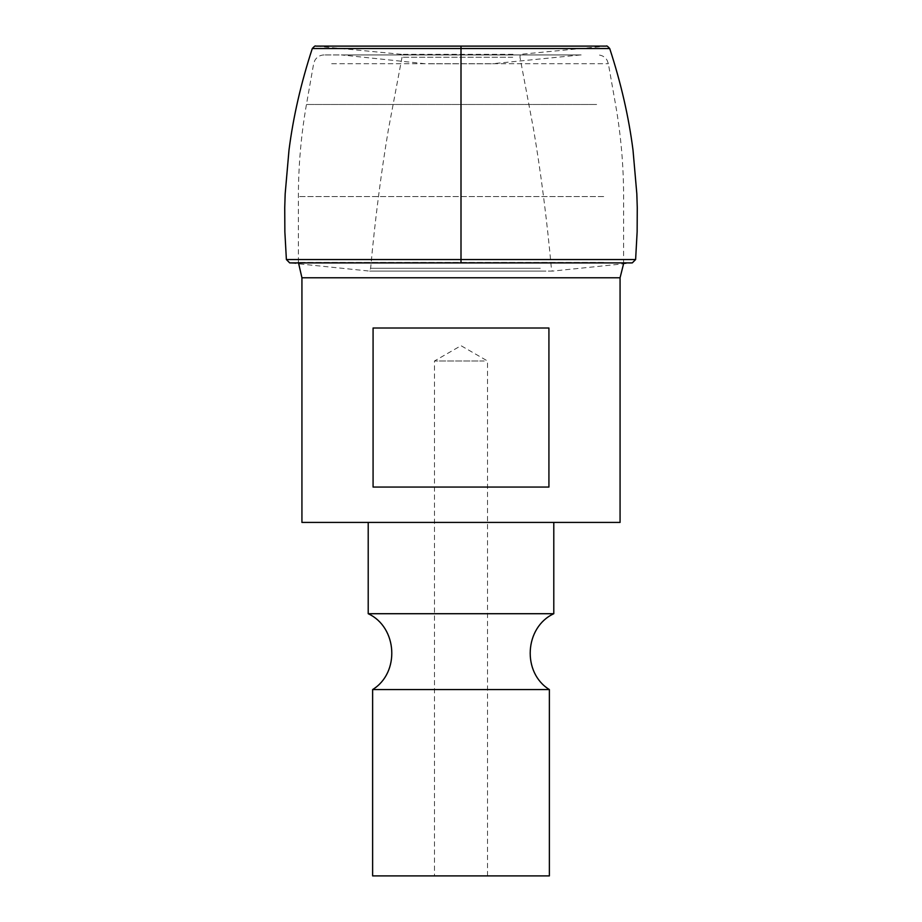 <?xml version="1.0" encoding="UTF-8"?>
<svg xmlns="http://www.w3.org/2000/svg" width="922" height="922" viewBox="0 0 922 922"><rect width="100%" height="100%" fill="white"/><g stroke="black" fill="none" stroke-linecap="round" stroke-linejoin="round"><path stroke-width="0.69" stroke-dasharray="4.61 3.46" d="M484.269 360.986L434.493 360.986L484.269 360.986M437.731 875.9L487.508 875.9L437.731 875.9M372.626 875.9L549.374 875.9M372.626 689.564L549.374 689.564M429.975 63.779L492.025 63.779L425.653 63.779L341.578 54.94L580.422 54.94L492.025 63.779M368.212 613.718L553.788 613.718M416.514 522.417L553.788 522.417L416.514 522.417M301.932 522.417L620.068 522.417M301.932 277.787L620.068 277.787M548.924 328.002L548.924 487.07L373.076 487.07L548.924 487.07L373.076 487.07L373.076 328.002L548.924 328.002M565.808 54.94L356.192 54.94M581.148 54.94L324.083 54.94L581.148 54.94M513.001 54.34L401.738 54.34L513.001 54.34M312.293 48.52L609.707 48.52M286.385 259.543L635.615 259.543M461 262.908L461 46.112M603.691 262.378L298.394 262.378L603.691 262.378M603.691 196.547L298.394 196.547L603.691 196.547M596.626 104.486L306.45 104.486L596.626 104.486M331.678 63.71L608.359 63.71L331.678 63.71M512.747 57.256L402.027 57.256L512.747 57.256M540.315 268.279L370.621 268.279L540.315 268.279M333.776 46.112L606.307 46.1L333.776 46.112M541.202 271.091L369.618 271.091L541.202 271.091M588.224 46.112L605.973 46.112L520.262 54.34L519.973 57.256L533.608 129.576C541.007 173.486 546.93 219.713 551.379 268.279L552.359 271.103L369.641 271.103L552.359 271.103L632.285 262.908L289.715 262.908L369.641 271.103L370.621 268.279C375.07 219.713 380.993 173.486 388.393 129.576L402.027 57.256L401.738 54.34L316.027 46.112M487.508 875.9L487.508 360.986L461 345.681L434.493 360.986L434.493 875.9M324.083 54.94C320.084 55.078 317.018 56.841 314.909 60.241L313.641 63.71L306.45 104.486C301.091 134.935 298.405 165.626 298.394 196.547L298.405 262.908M623.572 263.796L623.606 196.547C623.595 165.626 620.909 134.935 615.55 104.486L608.359 63.71L607.091 60.241C604.982 56.841 601.916 55.078 597.917 54.94"/><path stroke-width="1.38" d="M549.374 689.564L549.374 875.9L372.626 875.9L372.626 689.564C400.136 672.726 397.486 627.248 368.212 613.718L553.788 613.718C524.514 627.248 521.864 672.726 549.374 689.564L372.626 689.564M620.068 277.787L620.068 522.417L301.932 522.417L301.932 277.787L620.068 277.787L623.572 263.796M548.924 328.002L548.924 487.07L373.076 487.07L373.076 328.002L548.924 328.002M591.509 48.52L312.293 48.52C314.275 46.307 315.416 45.501 315.693 46.1L606.307 46.1C606.584 45.501 607.725 46.307 609.707 48.52L591.509 48.52M286.385 259.543L289.715 262.908L632.285 262.908L635.615 259.543L286.385 259.543L284.863 231.86L284.737 207.715L285.175 193.804L288.989 150.148C293.231 116.933 300.998 83.061 312.293 48.52M461 46.112L461 262.908M316.027 46.112L588.224 46.112M368.212 522.417L368.212 613.718M553.788 522.417L553.788 613.718M298.394 262.378L301.932 277.787M635.615 259.543L637.137 231.86L637.263 207.715L636.825 193.804L633.011 150.148C628.769 116.933 621.002 83.061 609.707 48.52"/></g></svg>
